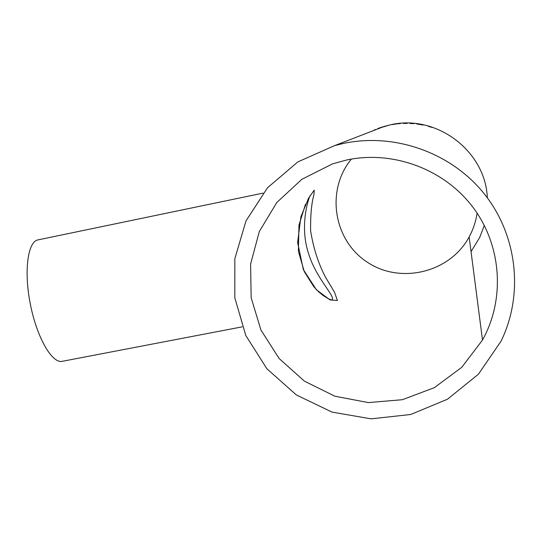 <?xml version="1.0" encoding="UTF-8"?>
<svg xmlns="http://www.w3.org/2000/svg" width="542" height="542" viewBox="0 0 542 542"><rect width="100%" height="100%" fill="white"/><g stroke="black" fill="none" stroke-linecap="round" stroke-linejoin="round"><path stroke-width="0.81" d="M346.907 159.931L332.598 163.84L301.86 179.307L276.82 202.491L259.32 231.515L250.587 264.11L251.17 297.788L260.946 330.051L279.144 358.533L304.408 381.148L334.895 396.216L368.377 402.584L402.381 399.705L434.338 387.672L461.777 367.3L482.495 340.051C505.293 299.211 501.736 245.58 473.01 207.356C444.277 169.145 393.221 150.181 346.907 159.931M351.365 159.084C325.627 190.276 333.445 240.106 367.029 262.01C400.172 284.557 449.921 272.755 469.148 236.942C473.213 229.469 475.856 221.529 477.082 213.101M337.422 300.532L329.949 299.889L316.325 289.685L303.351 269.604L297.626 242.525L300.905 216.759L308.534 198.23L314.218 190.154L313.981 194.524C311.569 202.796 310.437 214.835 310.6 230.641C313.296 247.823 318.229 263.263 325.383 276.962L334.55 292.314L337.422 300.532M389.142 125.182L385.03 126.191L389.142 125.182M343.479 143.427L334.617 145.602L297.849 161.909L267.524 187.762L245.993 220.919L234.849 258.622L234.822 297.843L245.797 335.512L266.86 368.729L296.352 394.942L332.022 412.11L371.134 418.844L410.653 414.494L447.421 399.258L478.43 374.204L501.025 341.23C523.823 294.658 517.495 235.621 484.473 194.097C451.418 152.593 394.766 132.533 343.479 143.427M487.333 197.823C485.503 150.703 435.992 113.773 390.037 124.897L377.74 128.556M375.301 129.538L374.387 129.931M471.045 251.59L479.684 237.504L484.304 225.425M383.004 126.774L378.987 128.095L383.004 126.774M393.56 124.409L396.365 123.962L393.56 124.409M400.396 123.549L397.34 123.833L400.396 123.549M403.431 123.434L407.259 123.386L403.431 123.434M411.27 123.522L409.752 123.427M413.837 123.644L411.283 123.542M422.035 124.789L416.324 123.827L422.015 124.89M428.356 126.381L432.191 127.438L428.363 126.361M331.419 299.943L332.456 299.279C333.865 294.726 315.952 277.673 308.594 253.663C300.309 228.846 306.603 203.9 310.024 195.682M263.06 193.121L38.008 239.889C27.703 241.549 23.726 271.379 30.413 304.536C36.971 337.727 52.1 363.743 62.249 361.318L242.227 326.846M423.092 125.094L422.116 124.721M418.004 124.172L422.015 124.809L417.997 124.165M413.81 123.657L409.745 123.42M393.878 124.274L392.178 124.592L393.878 124.274M381.372 127.478L382.205 127.221M382.151 127.241L381.351 127.492M469.148 236.942L482.495 340.051M384.969 126.15L334.617 145.602M305.451 204.341L298.96 225.181L298.378 251.258L304.299 271.657L313.798 286.718L318.493 291.664L322.957 295.39L328.167 298.642L331.325 299.963"/></g></svg>
